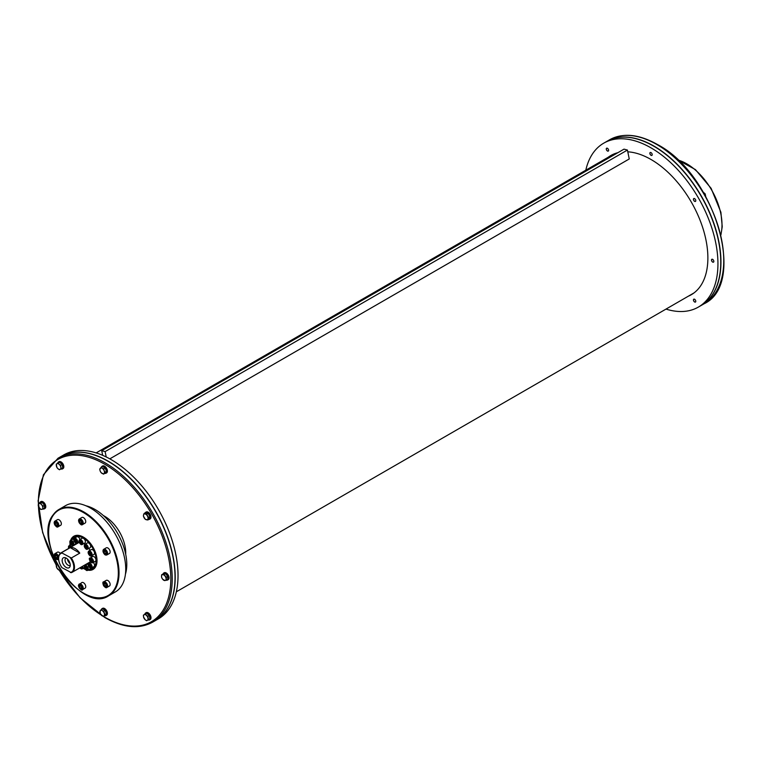 <?xml version="1.0" encoding="UTF-8"?>
<svg xmlns="http://www.w3.org/2000/svg" width="762" height="762" viewBox="0 0 762 762"><rect width="100%" height="100%" fill="white"/><g stroke="black" fill="none" stroke-linecap="round" stroke-linejoin="round"><path stroke-width="1.14" d="M57.988 458.257A94.631 54.635 -120 0 1 152.619 512.893A94.631 54.635 -120 0 1 152.619 622.173L155.438 620.544A94.631 54.635 -120 0 0 155.438 511.273A94.631 54.635 -120 0 0 60.798 456.628L57.988 458.257L43.424 474.774L38.1 500.824L42.634 532.581L56.321 565.452M155.524 620.497A94.631 54.635 -120 0 0 155.61 620.439A94.631 54.635 -120 0 0 155.61 511.169A94.631 54.635 -120 0 0 60.979 456.533A94.631 54.635 -120 0 0 60.893 456.581M158.429 618.82L155.61 620.439L158.429 618.82A94.631 54.635 -120 0 0 158.429 509.54A94.631 54.635 -120 0 0 63.798 454.904L60.979 456.533M145.923 512.207A3.981 2.305 60 0 1 146.19 512.007A3.981 2.305 60 0 1 150.171 514.312A3.981 2.305 60 0 1 150.171 518.912L150.171 518.912A3.981 2.305 60 0 1 149.866 519.036M163.973 572.948A3.981 2.305 60 0 1 164.24 572.757A3.981 2.305 60 0 1 168.221 575.053A3.981 2.305 60 0 1 168.221 579.653A3.981 2.305 60 0 1 167.926 579.787M145.923 612.858A3.981 2.305 60 0 1 146.19 612.658A3.981 2.305 60 0 1 150.171 614.953A3.981 2.305 60 0 1 150.171 619.554A3.981 2.305 60 0 1 149.866 619.687M102.346 608.533A3.981 2.305 60 0 1 102.603 608.343A3.981 2.305 60 0 1 106.585 610.638A3.981 2.305 60 0 1 106.585 615.239A3.981 2.305 60 0 1 106.289 615.372M40.71 501.787A3.981 2.305 60 0 1 40.967 501.587A3.981 2.305 60 0 1 42.967 501.787A3.981 2.305 60 0 1 45.568 505.292A3.981 2.305 60 0 1 44.958 508.492A3.981 2.305 60 0 1 44.653 508.616M58.76 461.877A3.981 2.305 60 0 1 59.026 461.686A3.981 2.305 60 0 1 63.008 463.982A3.981 2.305 60 0 1 63.008 468.582A3.981 2.305 60 0 1 62.703 468.716M102.346 466.201A3.981 2.305 60 0 1 102.603 466.001A3.981 2.305 60 0 1 105.68 467.068A3.981 2.305 60 0 1 107.413 471.078A3.981 2.305 60 0 1 106.585 472.907A3.981 2.305 60 0 1 106.289 473.031M125.692 554.25A29.889 17.25 -120 0 0 104.594 516.217A29.889 17.25 -120 0 0 103.346 515.541M145.056 512.94A3.981 2.305 60 0 1 145.628 512.331A3.981 2.305 60 0 1 149.609 514.636A3.981 2.305 60 0 1 149.609 519.236L149.609 519.236A3.981 2.305 60 0 1 148.8 519.417M150.171 518.912L149.609 519.236L150.171 518.912M148.838 514.655A2.838 1.638 60 0 1 149.209 515.293M144.085 513.502L145.532 512.664L148.085 513.35L149.962 516.588L149.276 519.141L147.818 519.979L145.266 519.293L143.399 516.055L143.542 514.902A3.239 1.867 -120 0 0 144.132 517.798A3.239 1.867 -120 0 0 146.342 519.76A3.239 1.867 -120 0 0 147.961 518.827A3.239 1.867 -120 0 0 147.371 515.931A3.239 1.867 -120 0 0 145.161 513.969A3.239 1.867 -120 0 0 143.542 514.902L144.085 513.502L146.637 514.188L148.504 517.427L147.818 519.979M148.085 513.35L146.637 514.188M149.962 516.588L148.504 517.427M163.02 573.891A3.981 2.305 60 0 1 163.678 573.081A3.981 2.305 60 0 1 167.659 575.377A3.981 2.305 60 0 1 167.659 579.977A3.981 2.305 60 0 1 166.63 580.149M144.837 614.296A3.981 2.305 60 0 1 145.628 612.981A3.981 2.305 60 0 1 149.609 615.286A3.981 2.305 60 0 1 149.609 619.887A3.981 2.305 60 0 1 148.076 619.906M145.266 614.048L146.723 613.21L149.276 615.477L149.962 618.82L147.371 620.316A3.239 1.867 -120 0 0 147.961 618.106A3.239 1.867 -120 0 0 146.342 615.296A3.239 1.867 -120 0 0 144.132 614.705L145.266 614.048L147.818 616.315L148.504 619.658M143.399 615.125L144.132 614.705A3.239 1.867 -120 0 0 143.542 616.915L143.399 615.125M149.276 615.477L147.818 616.315M147.371 620.316L146.637 620.735L145.161 619.725A3.239 1.867 -120 0 0 147.371 620.316M145.161 619.725L143.542 616.915A3.239 1.867 -120 0 0 145.161 619.725M101.384 609.476A3.981 2.305 60 0 1 102.041 608.667A3.981 2.305 60 0 1 106.023 610.962A3.981 2.305 60 0 1 106.023 615.563A3.981 2.305 60 0 1 104.994 615.734M60.655 570.281L59.179 570.081A3.239 1.867 -120 0 0 60.389 569.852M59.179 570.081L56.969 568.119A3.239 1.867 -120 0 0 59.179 570.081A93.64 54.064 -120 0 0 101.003 614.886M56.969 568.119L56.369 565.223A3.239 1.867 -120 0 0 56.969 568.119M57.179 564.29A3.239 1.867 -120 0 0 56.369 565.223L56.94 563.842M39.748 502.72A3.981 2.305 60 0 1 40.405 501.91A3.981 2.305 60 0 1 42.396 502.11A3.981 2.305 60 0 1 45.006 505.616A3.981 2.305 60 0 1 44.396 508.816A3.981 2.305 60 0 1 43.358 508.978M57.674 463.325A3.981 2.305 60 0 1 58.455 462.01A3.981 2.305 60 0 1 62.446 464.306A3.981 2.305 60 0 1 62.446 468.906A3.981 2.305 60 0 1 60.912 468.935M58.102 463.077L59.179 464.325A3.239 1.867 -120 0 0 56.969 463.734A3.239 1.867 -120 0 0 56.369 465.944A3.239 1.867 -120 0 0 57.988 468.744L56.921 467.497L56.236 464.153L59.56 462.239L62.113 464.506L62.789 467.849L59.474 469.763L57.988 468.744A3.239 1.867 -120 0 0 60.208 469.344A3.239 1.867 -120 0 0 60.798 467.135L61.341 468.687M59.179 464.325L60.655 465.344L60.798 467.135A3.239 1.867 -120 0 0 59.179 464.325M62.113 464.506L60.655 465.344M101.384 467.135A3.981 2.305 60 0 1 102.041 466.325A3.981 2.305 60 0 1 105.108 467.392A3.981 2.305 60 0 1 106.851 471.402A3.981 2.305 60 0 1 106.023 473.231A3.981 2.305 60 0 1 104.994 473.392M101.051 467.335L102.165 468.211A3.239 1.867 -120 0 0 100.184 468.392A3.239 1.867 -120 0 0 100.184 471.03L99.727 469.211L102.499 466.496L105.146 468.02L106.47 471.421L103.689 474.145L101.051 472.621L100.184 471.03A3.239 1.867 -120 0 0 102.165 473.497A3.239 1.867 -120 0 0 104.146 473.316L103.689 474.145M102.165 468.211L103.689 468.859L104.146 470.678A3.239 1.867 -120 0 0 102.165 468.211M105.146 468.02L103.689 468.859M104.146 470.678L105.013 472.259L104.146 473.316A3.239 1.867 -120 0 0 104.146 470.678M106.47 471.421L105.013 472.259M83.639 593.188A49.806 28.756 -120 0 0 108.718 595.751L115.414 591.893A49.806 28.756 -120 0 0 115.414 534.372A49.806 28.756 -120 0 0 65.608 505.616L58.912 509.483A49.806 28.756 -120 0 0 53.321 514.674M105.185 554.66A3.239 1.867 -120 0 0 106.004 555.022A3.239 1.867 -120 0 0 106.947 554.907L105.832 555.05C104.699 555.012 103.737 553.65 102.927 550.974L103.708 549.307L106.251 547.84A3.239 1.867 60 0 1 109.48 549.707A3.239 1.867 60 0 1 109.48 553.45L106.947 554.907A3.239 1.867 -120 0 0 106.947 551.174A3.239 1.867 -120 0 0 103.708 549.307A3.239 1.867 -120 0 0 103.041 550.955M105.185 587.197A3.239 1.867 -120 0 0 106.947 587.445C106.328 588.188 105.223 587.626 103.622 585.759C102.594 583.092 102.622 581.787 103.708 581.835L106.251 580.377A3.239 1.867 60 0 1 109.48 582.244A3.239 1.867 60 0 1 109.48 585.978L106.947 587.445A3.239 1.867 -120 0 0 106.947 583.702A3.239 1.867 -120 0 0 103.708 581.835A3.239 1.867 -120 0 0 103.041 583.492M80.782 589.378A3.239 1.867 -120 0 0 82.544 589.626C82.115 591.788 77.61 586.483 78.581 585.083L81.848 582.549A3.239 1.867 60 0 1 85.087 584.425A3.239 1.867 60 0 1 85.087 588.159L82.544 589.626A3.239 1.867 -120 0 0 82.544 585.883A3.239 1.867 -120 0 0 79.315 584.016A3.239 1.867 -120 0 0 78.696 584.94A3.239 1.867 -120 0 0 78.648 585.673M58.626 556.603A3.239 1.867 -120 0 0 55.855 553.545A3.239 1.867 -120 0 0 54.912 553.66L57.445 552.193A3.239 1.867 60 0 1 58.388 552.088A3.239 1.867 60 0 1 60.236 553.403M56.378 526.485A3.239 1.867 -120 0 0 58.15 526.732C56.931 527.78 55.597 526.466 54.121 522.799L54.912 521.122L57.445 519.665A3.239 1.867 60 0 1 60.627 521.427A3.239 1.867 60 0 1 60.684 525.266L58.15 526.732A3.239 1.867 -120 0 0 58.083 522.894A3.239 1.867 -120 0 0 54.912 521.122A3.239 1.867 -120 0 0 54.245 522.78M80.782 524.304A3.239 1.867 -120 0 0 82.544 524.551C81.334 525.599 79.991 524.285 78.524 520.617L79.315 518.951L81.848 517.484A3.239 1.867 60 0 1 84.572 518.617A3.239 1.867 60 0 1 85.696 522.17A3.239 1.867 60 0 1 85.087 523.094L82.544 524.551A3.239 1.867 -120 0 0 83.163 523.627A3.239 1.867 -120 0 0 82.039 520.075A3.239 1.867 -120 0 0 79.315 518.951A3.239 1.867 -120 0 0 78.648 520.598M87.782 570.157A19.174 11.068 -120 0 0 97.022 560.651A19.174 11.068 -120 0 0 83.468 537.162A19.174 11.068 -120 0 0 71.723 538.21A19.174 11.068 -120 0 0 70.609 540.41M70.009 543.144A19.174 11.068 -120 0 0 69.904 545.287M83.21 568.328A19.174 11.068 -120 0 0 85.115 569.319M105.947 553.745L104.775 553.488L103.88 552.012L104.156 550.793L105.318 551.05L106.213 552.526L105.947 553.745M105.947 552.088L106.185 552.669L104.775 553.488M103.88 552.012L105.289 551.193L105.699 551.678M104.775 586.016L103.88 584.54L104.156 583.33L105.318 583.587L106.213 585.064L105.947 586.283L104.775 586.016L106.185 585.206L105.947 584.625M105.337 583.616L105.699 584.206M105.289 583.73L103.88 584.54M79.486 586.721L79.753 585.511L80.924 585.768L81.81 587.245L81.544 588.454L80.372 588.197L79.486 586.721L80.886 585.911L81.296 586.388M81.782 587.388L80.372 588.197M81.553 586.807L81.782 587.378M55.35 555.155L56.521 555.412L57.417 556.889L57.14 558.098L55.978 557.841L55.083 556.365L55.35 555.155M56.54 555.441L56.893 556.031M57.15 556.451L57.379 557.032L55.978 557.841M56.493 555.555L55.083 556.365M56.521 522.875L57.417 524.351L57.14 525.57L55.978 525.304L55.083 523.837L55.35 522.618L56.521 522.875M56.54 522.903L55.083 523.837M56.493 523.018L56.893 523.504M57.15 523.913L57.379 524.494L55.978 525.304M81.81 522.17L81.544 523.389L80.372 523.132L79.486 521.656L79.753 520.436L80.924 520.694L81.81 522.17M80.372 523.132L81.782 522.313L81.553 521.732M80.934 520.732L79.486 521.656M80.886 520.837L81.296 521.322M83.639 537.267A18.679 10.782 -120 0 0 72.38 538.391A18.679 10.782 -120 0 0 71.561 539.867M70.628 544.249A18.679 10.782 -120 0 0 70.609 544.878M83.915 567.928A18.679 10.782 -120 0 0 84.468 568.223M88.735 569.614A18.679 10.782 -120 0 0 97.022 560.441M92.602 568.242A17.936 10.354 -120 0 0 92.783 568.147A17.936 10.354 -120 0 0 92.783 547.44A17.936 10.354 -120 0 0 74.847 537.086A17.936 10.354 -120 0 0 74.676 537.191M89.468 569.185A17.936 10.354 -120 0 0 92.431 568.347A17.936 10.354 -120 0 0 92.431 547.649A17.936 10.354 -120 0 0 74.505 537.296A17.936 10.354 -120 0 0 72.295 539.439M89.964 555.546A2.743 1.581 -120 0 0 91.116 555.927A2.743 1.581 -120 0 0 91.516 555.803L90.983 555.965C90.135 556.451 89.164 555.336 88.068 552.612L88.783 551.059L91.249 549.631A2.743 1.581 60 0 1 93.983 551.212A2.743 1.581 60 0 1 93.983 554.374L91.516 555.803A2.743 1.581 -120 0 0 91.516 552.641A2.743 1.581 -120 0 0 88.783 551.059A2.743 1.581 -120 0 0 88.221 552.526M86.096 548.85A2.743 1.581 -120 0 0 87.649 549.097C86.506 549.945 85.363 548.888 84.201 545.916L84.915 544.354L87.382 542.935A2.743 1.581 60 0 1 89.926 544.211A2.743 1.581 60 0 1 90.43 547.392A2.743 1.581 60 0 1 90.116 547.678L87.649 549.097A2.743 1.581 -120 0 0 87.963 548.811A2.743 1.581 -120 0 0 87.459 545.64A2.743 1.581 -120 0 0 84.915 544.354A2.743 1.581 -120 0 0 84.353 545.83M80.82 544.163A2.743 1.581 -120 0 0 82.372 544.42C81.229 545.259 80.077 544.201 78.915 541.23L79.629 539.667L82.096 538.248A2.743 1.581 60 0 1 84.211 538.982A2.743 1.581 60 0 1 85.401 541.744A2.743 1.581 60 0 1 84.839 542.992L82.372 544.42A2.743 1.581 -120 0 0 82.934 543.163A2.743 1.581 -120 0 0 81.744 540.41A2.743 1.581 -120 0 0 79.629 539.667A2.743 1.581 -120 0 0 79.067 541.144M75.533 542.744A2.743 1.581 -120 0 0 77.086 543.001A2.743 1.581 -120 0 0 77.391 540.477A2.743 1.581 -120 0 0 74.343 538.258L76.81 536.829A2.743 1.581 60 0 1 79.858 539.058A2.743 1.581 60 0 1 79.991 539.458M76.171 543.154A2.743 1.581 60 0 1 75.686 543.811L73.219 545.23A2.743 1.581 -120 0 0 72.819 541.487A2.743 1.581 -120 0 0 70.475 540.487A2.743 1.581 -120 0 0 69.923 541.963M71.666 544.982A2.743 1.581 -120 0 0 73.219 545.23C72.076 546.078 70.923 545.021 69.771 542.049L70.475 540.487L72.942 539.067A2.743 1.581 60 0 1 73.762 538.972M85.115 564.804A2.743 1.581 60 0 1 85.277 565.28M86.096 569.976A2.743 1.581 -120 0 0 87.649 570.233A2.743 1.581 -120 0 0 87.649 567.071A2.743 1.581 -120 0 0 84.915 565.49L87.382 564.061A2.743 1.581 60 0 1 88.192 563.975M90.602 568.147A2.743 1.581 60 0 1 90.116 568.814L87.649 570.233C87.011 571.024 85.944 570.338 84.449 568.166L84.915 565.49A2.743 1.581 -120 0 0 84.353 566.957M93.297 562.508A2.743 1.581 60 0 1 93.983 566.576L91.516 568.004A2.743 1.581 -120 0 0 91.516 564.832A2.743 1.581 -120 0 0 88.783 563.251A2.743 1.581 -120 0 0 88.221 564.728M91.564 562.585A2.743 1.581 -120 0 0 92.935 562.718L91.316 562.604C89.059 559.537 88.687 557.994 90.192 557.974L92.659 556.546A2.743 1.581 60 0 1 95.402 558.127A2.743 1.581 60 0 1 95.402 561.299L92.935 562.718A2.743 1.581 -120 0 0 92.935 559.556A2.743 1.581 -120 0 0 90.192 557.974A2.743 1.581 -120 0 0 89.64 559.441M75.781 544.316A11.954 6.906 60 0 1 76.6 543.163M84.068 543.439A11.954 6.906 60 0 1 85.144 544.22M88.849 548.411A11.954 6.906 60 0 1 89.983 550.364A11.211 6.467 -120 0 0 88.83 548.421M91.754 555.669A11.954 6.906 60 0 1 91.897 556.993M88.402 563.594A11.954 6.906 60 0 1 86.992 563.728M90.716 554.155L90.259 554.812L89.344 554.279L89.344 552.45L90.716 554.155M88.887 553.107L89.678 552.641M89.344 554.279L90.497 553.612M86.725 546.859L86.725 547.916L85.935 547.992L85.134 545.944L86.725 546.859M85.134 547.002L86.296 546.335M85.935 547.992L86.725 547.535M81.105 541.601L81.105 543.43L79.734 541.715L80.191 541.068L81.105 541.601M79.734 541.715L80.524 541.258M80.191 542.896L81.353 542.23M75.362 539.772L76.162 541.82L74.571 540.906L74.571 539.848L75.362 539.772M74.571 540.906L75.733 540.229M75.362 541.887L76.162 541.43M71.037 541.887L71.952 542.411L71.952 544.239L71.037 543.716L71.037 541.887M70.58 542.534L71.371 542.077M71.037 543.716L72.2 543.049M69.285 548.068L69.285 547.364L70.256 547.507M81.458 566.918L81.105 567.823L80.496 567.48M85.935 569.119L85.134 567.08L86.725 567.995L86.725 569.052L85.935 569.119L86.725 568.662M85.134 568.138L86.296 567.461M90.259 567.014L89.344 566.48L89.344 564.652L90.716 566.356L90.259 567.014M89.344 566.48L90.497 565.814M88.887 565.299L89.678 564.842M92.002 561.537L90.421 560.622L90.421 559.565L91.211 559.489L92.002 561.537M91.211 561.604L92.002 561.146M90.421 560.622L91.583 559.946M87.344 563.528A11.954 6.906 -120 0 0 88.535 563.442M76.8 543.125A11.954 6.906 -120 0 0 76.133 544.116M62.065 553.069L61.808 552.517L70.256 547.64A11.211 6.467 60 0 1 79.772 553.126L71.314 558.003L62.065 553.069A10.706 6.182 -120 0 0 62.065 567.719L71.314 572.643A11.211 6.467 -120 0 0 72.161 572.291L89.421 562.327A11.211 6.467 -120 0 0 90.278 561.642M91.745 557.079A11.211 6.467 -120 0 0 91.65 555.727M85.039 544.287A11.211 6.467 -120 0 0 83.915 543.525M79.229 542.506A11.211 6.467 -120 0 0 78.21 542.915L60.96 552.879A11.211 6.467 -120 0 0 58.636 558.213M70.352 557.86A10.706 6.182 -120 0 1 70.352 572.5L71.314 572.643M79.772 553.126L70.256 547.64M70.256 565.128A5.725 3.305 -120 0 0 64.76 557.584A5.725 3.305 -120 0 0 63.341 564.442A5.725 3.305 -120 0 0 69.99 566.642A5.725 3.305 -120 0 0 70.256 565.128M66.027 558.003A4.229 2.448 -120 0 0 65.923 558.06A4.229 2.448 -120 0 0 65.923 562.947A4.229 2.448 -120 0 0 70.152 565.394A4.229 2.448 -120 0 0 70.256 565.328M67.466 559.06A4.229 2.448 -120 0 0 70.056 563.556M85.906 505.778A44.825 25.879 60 0 1 117.5 533.171A44.825 25.879 60 0 1 125.425 574.224M38.452 503.472L39.386 503.492A3.239 1.867 -120 0 0 38.243 505.12A3.239 1.867 -120 0 0 39.386 508.063A3.239 1.867 -120 0 0 41.681 509.387L40.738 509.378L38.452 506.53L38.452 503.472L39.9 502.634L42.186 502.434L44.482 505.282L44.482 508.33L41.681 509.387A3.239 1.867 -120 0 0 42.824 507.759L43.024 509.168M43.024 506.12L42.824 507.759A3.239 1.867 -120 0 0 41.681 504.815L43.024 506.12L44.482 505.282M39.386 503.492L40.738 503.272L41.681 504.815A3.239 1.867 -120 0 0 39.386 503.492M42.186 502.434L40.738 503.272M101.051 609.667L102.165 610.553A3.239 1.867 -120 0 0 100.184 610.724L102.499 608.828L105.146 610.362L106.47 613.762L103.689 616.487L102.165 615.839A3.239 1.867 -120 0 0 104.146 615.658A3.239 1.867 -120 0 0 104.146 613.019A3.239 1.867 -120 0 0 102.165 610.553L103.689 611.191L105.013 614.601L103.689 616.487M105.146 610.362L103.689 611.191M106.47 613.762L105.013 614.601M102.165 615.839L100.184 613.372A3.239 1.867 -120 0 0 102.165 615.839M100.184 613.372L100.184 610.724A3.239 1.867 -120 0 0 100.184 613.372M161.715 574.643L165.459 573.605L167.745 576.453L167.745 579.501L164.944 580.558A3.239 1.867 -120 0 0 166.087 578.929A3.239 1.867 -120 0 0 164.944 575.977A3.239 1.867 -120 0 0 162.658 574.662A3.239 1.867 -120 0 0 161.515 576.291L161.715 574.643L164.001 574.434L166.297 577.282L166.297 580.339M161.715 577.691L161.515 576.291A3.239 1.867 -120 0 0 162.658 579.234L161.715 577.691M165.459 573.605L164.001 574.434M167.745 576.453L166.297 577.282M164.944 580.558L162.658 579.234A3.239 1.867 -120 0 0 164.944 580.558M606.619 141.503A94.631 54.635 60 0 1 606.704 141.456A94.631 54.635 60 0 1 654.025 146.142A94.631 54.635 60 0 1 715.851 229.533A94.631 54.635 60 0 1 701.345 305.372A94.631 54.635 60 0 1 701.25 305.419M585.807 170.202A94.631 54.635 60 0 1 603.714 143.18L606.533 141.561A94.631 54.635 60 0 1 701.164 196.196A94.631 54.635 60 0 1 701.164 305.467L698.344 307.096A94.631 54.635 60 0 1 665.998 309.096M691.115 294.599A80.391 46.415 -120 0 0 692.61 293.903M612.267 154.753A80.391 46.415 -120 0 0 610.924 155.696M608.105 157.324A80.391 46.415 60 0 1 610.838 155.524A80.391 46.415 60 0 1 617.906 152.676M627.793 151.819A80.391 46.415 60 0 1 697.84 214.922A80.391 46.415 60 0 1 691.229 294.761A80.391 46.415 60 0 1 688.296 296.218M603.714 143.18A94.631 54.635 60 0 1 698.344 197.825A94.631 54.635 60 0 1 698.344 307.096M693.782 301.104A1.657 0.953 60 0 1 693.782 299.19A1.657 0.953 60 0 1 695.439 300.152A1.657 0.953 60 0 1 695.439 302.057A1.657 0.953 60 0 1 693.782 301.104M608.276 149.181A1.657 0.953 60 0 1 608.276 151.086A1.657 0.953 60 0 1 606.619 150.133A1.657 0.953 60 0 1 606.619 148.219A1.657 0.953 60 0 1 608.276 149.181M652.205 154.648A1.657 0.953 60 0 1 651.862 155.4A1.657 0.953 60 0 1 650.205 154.448A1.657 0.953 60 0 1 650.205 152.533A1.657 0.953 60 0 1 651.481 152.981A1.657 0.953 60 0 1 652.205 154.648M695.439 201.416L695.439 201.416A1.657 0.953 60 0 1 693.782 200.454A1.657 0.953 60 0 1 693.782 198.549A1.657 0.953 60 0 1 695.439 199.501A1.657 0.953 60 0 1 695.439 201.416M712.661 262.08A1.657 0.953 60 0 1 711.584 260.614A1.657 0.953 60 0 1 711.841 259.29A1.657 0.953 60 0 1 713.489 260.252A1.657 0.953 60 0 1 713.489 262.157A1.657 0.953 60 0 1 712.661 262.08M695.782 301.4A1.61 0.933 60 0 1 694.649 301.923A1.657 0.953 -120 0 0 694.677 301.942A1.657 0.953 -120 0 0 695.477 302.038M693.82 299.171A1.657 0.953 -120 0 0 693.506 299.914A1.657 0.953 -120 0 0 693.506 299.933A1.61 0.933 60 0 1 694.525 299.228M606.657 148.199A1.657 0.953 -120 0 0 606.342 148.942A1.657 0.953 -120 0 0 606.342 148.961A1.61 0.933 60 0 1 607.362 148.257M608.619 150.428A1.61 0.933 60 0 1 607.485 150.952A1.657 0.953 -120 0 0 607.514 150.971A1.657 0.953 -120 0 0 608.305 151.066M650.234 152.524A1.657 0.953 -120 0 0 649.929 153.257L649.929 153.257A1.657 0.953 -120 0 0 649.929 153.276L649.929 153.295A1.61 0.933 60 0 1 650.938 152.571M652.196 154.743A1.61 0.933 60 0 1 651.062 155.267A1.657 0.953 -120 0 0 651.1 155.286A1.657 0.953 -120 0 0 651.891 155.381M693.82 198.53A1.657 0.953 -120 0 0 693.506 199.263A1.657 0.953 -120 0 0 693.506 199.282L693.506 199.301A1.61 0.933 60 0 1 694.525 198.577M695.782 200.758A1.61 0.933 60 0 1 695.449 201.349A1.61 0.933 60 0 1 694.649 201.273A1.657 0.953 -120 0 0 694.677 201.292A1.657 0.953 -120 0 0 695.477 201.387M713.832 261.499A1.61 0.933 60 0 1 712.699 262.023A1.657 0.953 -120 0 0 712.727 262.042A1.657 0.953 -120 0 0 712.737 262.042A1.657 0.953 -120 0 0 713.527 262.138M711.87 259.27A1.657 0.953 -120 0 0 711.565 260.013A1.657 0.953 -120 0 0 711.565 260.033A1.61 0.933 60 0 1 712.575 259.328M694.677 201.292L694.649 201.273A1.61 0.933 60 0 1 693.506 199.301M694.649 301.923L694.677 301.942A1.61 0.933 60 0 1 693.839 301.076A1.61 0.933 60 0 1 693.506 299.952L693.506 299.914M607.485 150.952L607.514 150.971A1.61 0.933 60 0 1 606.342 148.981L606.342 148.942M651.1 155.286L651.062 155.267A1.61 0.933 60 0 1 649.929 153.295M705.774 196.777L705.174 193.881L702.964 191.919M712.737 262.042L712.699 262.023A1.61 0.933 60 0 1 711.565 260.052L711.565 260.013M102.67 455.333L101.717 450.694L624.021 149.142L627.431 150.057L629.25 158.963L109.814 458.857M627.431 150.057L105.118 451.609L106.213 456.971M101.717 450.694L105.118 451.609M103.441 616.401A93.64 54.064 -120 0 0 104.594 617.077A93.64 54.064 -120 0 0 170.812 578.406A93.64 54.064 -120 0 0 103.832 463.725A93.64 54.064 -120 0 0 38.395 503.73M38.481 506.597A93.64 54.064 -120 0 0 56.388 565.185M108.718 595.751A49.806 28.756 -120 0 0 108.718 538.239A49.806 28.756 -120 0 0 58.912 509.483L53.216 514.769C31.394 540.868 81.772 614.734 108.718 595.751M53.273 515.255A49.311 28.47 60 0 1 113.662 550.126A49.311 28.47 60 0 1 83.468 593.084A49.311 28.47 60 0 1 53.273 515.255M105.642 554.822A2.838 1.638 60 0 1 103.089 550.621A2.838 1.638 60 0 1 106.413 551.364A2.838 1.638 60 0 1 105.642 554.822M103.68 585.711A2.838 1.638 60 0 1 104.461 582.244A2.838 1.638 60 0 1 107.004 586.454A2.838 1.638 60 0 1 103.68 585.711M78.696 585.33A2.838 1.638 60 0 1 82.02 586.073A2.838 1.638 60 0 1 81.239 589.54A2.838 1.638 60 0 1 78.696 585.33M56.378 559.022A3.239 1.867 -120 0 0 58.15 559.27C56.931 560.318 55.597 559.003 54.121 555.336L54.912 553.66A3.239 1.867 -120 0 0 54.245 555.317M55.655 554.069A2.838 1.638 60 0 1 58.207 558.279A2.838 1.638 60 0 1 54.883 557.536A2.838 1.638 60 0 1 55.655 554.069M57.617 523.189A2.838 1.638 60 0 1 56.836 526.647A2.838 1.638 60 0 1 54.293 522.446A2.838 1.638 60 0 1 57.617 523.189M82.601 523.561A2.838 1.638 60 0 1 79.277 522.818A2.838 1.638 60 0 1 80.058 519.36A2.838 1.638 60 0 1 82.601 523.561M90.592 555.669A2.238 1.295 60 0 1 88.211 552.717A2.238 1.295 60 0 1 90.592 552.507A2.238 1.295 60 0 1 90.592 555.669M87.306 548.64A2.238 1.295 60 0 1 84.553 547.059A2.238 1.295 60 0 1 85.935 545.106A2.238 1.295 60 0 1 87.306 548.64M82.229 543.163A2.238 1.295 60 0 1 79.858 543.373A2.238 1.295 60 0 1 79.858 540.201A2.238 1.295 60 0 1 82.229 543.163M79.019 541.887L77.086 543.001C75.943 543.849 74.79 542.782 73.638 539.81L74.343 538.258A2.743 1.581 -120 0 0 73.79 539.725M76.733 540.706A2.238 1.295 60 0 1 75.362 542.658A2.238 1.295 60 0 1 73.99 539.125A2.238 1.295 60 0 1 76.733 540.706M72.285 541.934A2.238 1.295 60 0 1 72.285 545.106A2.238 1.295 60 0 1 69.914 542.153A2.238 1.295 60 0 1 72.285 541.934M71.447 546.821A2.743 1.581 -120 0 0 70.437 545.906A2.743 1.581 -120 0 0 69.066 545.773A2.743 1.581 -120 0 0 68.504 547.249M68.685 548.411A2.238 1.295 60 0 1 70.085 546.516A2.238 1.295 60 0 1 70.837 547.173M80.82 568.566A2.743 1.581 -120 0 0 82.372 568.814A2.743 1.581 -120 0 0 82.648 566.233M82.039 566.585A2.238 1.295 60 0 1 81.772 568.585A2.238 1.295 60 0 1 79.896 567.823M84.553 568.185A2.238 1.295 60 0 1 85.935 566.233A2.238 1.295 60 0 1 87.306 569.776A2.238 1.295 60 0 1 84.553 568.185M89.964 567.747A2.743 1.581 -120 0 0 91.516 568.004L88.973 567.071C87.716 564.442 87.649 563.166 88.783 563.251L90.707 562.137M89.002 566.957A2.238 1.295 60 0 1 89.002 563.785A2.238 1.295 60 0 1 91.383 566.747A2.238 1.295 60 0 1 89.002 566.957M91.211 562.375A2.238 1.295 60 0 1 89.84 558.841A2.238 1.295 60 0 1 92.583 560.422A2.238 1.295 60 0 1 91.211 562.375M61.808 552.517A11.211 6.467 -120 0 0 60.96 552.879C57.455 556.108 57.721 560.965 61.77 567.471M71.237 572.681L72.161 572.291A11.211 6.467 -120 0 0 71.314 558.003M656.844 144.513A94.631 54.635 60 0 1 718.661 227.914A94.631 54.635 60 0 1 704.155 303.743C747.332 283.512 714.48 174.031 657.339 144.466C638.927 134.112 622.992 132.559 609.524 139.827A94.631 54.635 60 0 1 656.844 144.513M677.818 160.001A49.806 28.756 60 0 1 720.842 234.515M176.336 591.798L693.953 292.951M96.145 452.904L613.762 154.057M152.619 622.173C139.151 629.441 123.215 627.888 104.804 617.534L80.115 597.818L58.96 570.014M146.19 512.007L145.628 512.331M164.24 572.757L163.678 573.081M168.221 579.653L167.659 579.977M146.19 612.658L145.628 612.981M150.171 619.554L149.609 619.887M102.603 608.343L102.041 608.667M106.585 615.239L106.023 615.563M40.967 501.587L40.405 501.91M44.958 508.492L44.396 508.816M59.026 461.686L58.455 462.01M63.008 468.582L62.446 468.906M102.603 466.001L102.041 466.325M106.585 472.907L106.023 473.231M70.99 544.659L68.542 546.335L68.599 548.459M84.296 567.7L81.639 568.985L79.81 567.871M701.345 305.372L704.155 303.743M606.704 141.456L609.524 139.827M677.542 159.744L695.449 169.612L711.117 188.338L720.89 212.255L722.233 226.657L720.928 234.877"/></g></svg>
